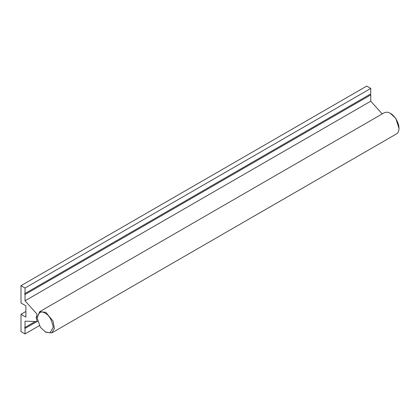 <?xml version="1.0" encoding="UTF-8"?>
<svg xmlns="http://www.w3.org/2000/svg" width="420" height="420" viewBox="0 0 420 420"><rect width="100%" height="100%" fill="white"/><g stroke="black" fill="none" stroke-linecap="round" stroke-linejoin="round"><path stroke-width="0.63" d="M35.233 321.547L24.602 327.684L35.233 321.547M36.86 321.61L25.032 328.435L24.602 327.684M37.144 316.806L36.146 317.383L37.144 321.62L25.032 321.148L25.032 327.432M37.144 321.62L37.601 321.353M36.146 317.383L37.144 314.302L25.032 300.788L370.766 101.183L370.766 94.894L25.032 294.499L25.032 300.788M382.195 113.936L370.766 101.183M25.032 294.499L24.602 293.748L370.33 94.143L370.766 94.894M370.33 94.143L25.032 293.501L25.032 288.015L370.766 88.405L370.766 93.896M24.602 293.748L25.032 293.501M25.032 288.015L21 285.684L366.733 86.079L370.766 88.405M39.354 325.652L25.032 333.921L21 331.595L21 314.296L25.898 317.121L25.898 305.812L21 302.983L21 285.684M21 314.296L25.898 311.467M25.032 333.921L25.032 328.435M37.133 317.956L39.664 311.693L45.78 312.296L53.057 321.095L54.359 328.44L51.891 332.866L45.775 332.257L40.362 327.269L37.133 317.956C38.698 312.118 41.386 310.564 45.203 313.294C49.014 314.969 51.702 319.625 53.267 327.269L50.043 332.855L45.203 331.926M39.664 311.693L384.248 112.754C386.505 111.898 388.542 112.098 390.358 113.358C392.884 114.413 398.885 120.871 399 128.326C398.895 131.192 398.05 133.061 396.469 133.922L51.891 332.866M399 128.326L395.771 118.346L390.358 113.358"/></g></svg>
